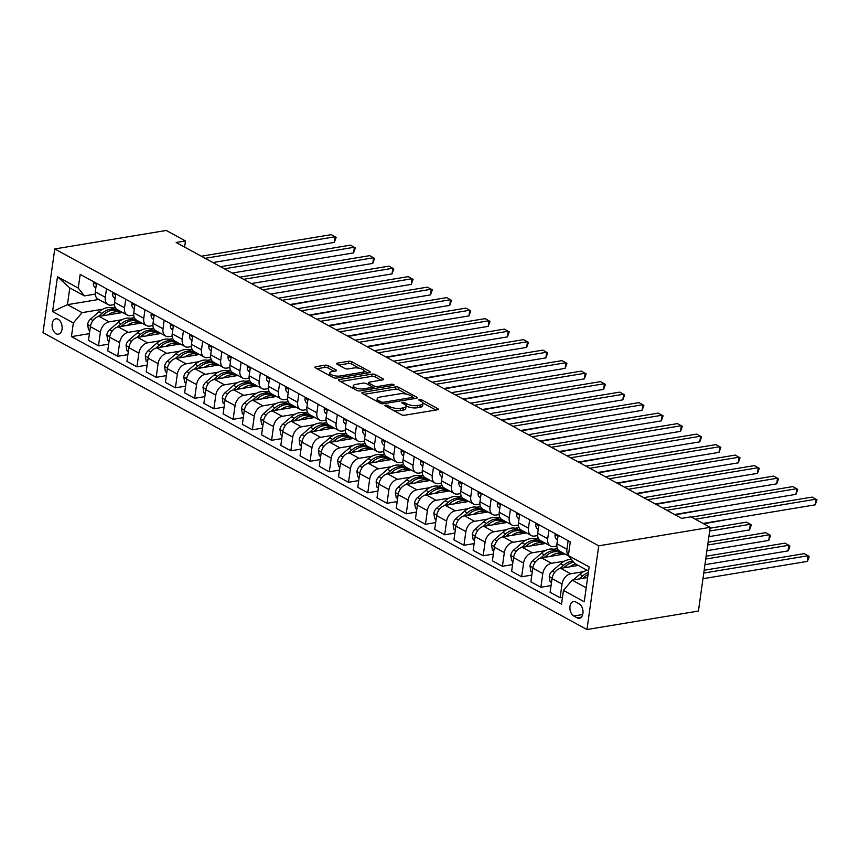 <?xml version="1.0" encoding="UTF-8"?>
<svg xmlns="http://www.w3.org/2000/svg" width="860" height="860" viewBox="0 0 860 860"><rect width="100%" height="100%" fill="white"/><g stroke="black" fill="none" stroke-linecap="round" stroke-linejoin="round"><path stroke-width="1.29" d="M385.495 405.157A1.677 0.57 8 0 0 384.893 405.501A1.677 0.57 8 0 0 385.28 405.952L401.33 414.713A2.387 0.817 8 0 0 404.662 415.229L437.482 409.779A2.387 0.817 8 0 0 438.342 409.296A2.387 0.817 8 0 0 437.794 408.661L421.744 399.9A1.677 0.57 8 0 0 419.411 399.535A1.677 0.57 8 0 0 418.82 399.879A1.677 0.57 8 0 0 419.196 400.319L421.271 401.459A7.643 2.623 8 0 1 423.002 403.49A7.643 2.623 8 0 1 420.271 405.06L417.53 405.512A7.643 2.623 8 0 1 406.866 403.845L404.791 402.716A1.677 0.57 8 0 0 402.458 402.351A1.677 0.57 8 0 0 401.856 402.695A1.677 0.57 8 0 0 402.233 403.136L404.308 404.264A7.643 2.623 8 0 1 406.049 406.296A7.643 2.623 8 0 1 403.308 407.877L400.577 408.328A7.643 2.623 8 0 1 389.902 406.662L387.828 405.522A1.677 0.57 8 0 0 385.495 405.157M56.104 333.734A7.783 4.934 -99.4 0 0 58.394 334.175A7.783 4.934 -99.4 0 0 62.146 327.456A7.783 4.934 -99.4 0 0 58.136 319.254A7.783 4.934 -99.4 0 0 55.846 318.813A7.783 4.934 -99.4 0 0 52.094 325.531A7.783 4.934 -99.4 0 0 56.104 333.734M328.316 365.715A2.387 0.817 8 0 0 324.983 365.188L315.77 366.715A2.387 0.817 8 0 0 314.921 367.209A2.387 0.817 8 0 0 315.459 367.844L333.282 377.572A2.387 0.817 8 0 0 336.615 378.099L369.435 372.649A2.387 0.817 8 0 0 370.294 372.154A2.387 0.817 8 0 0 369.746 371.52L351.923 361.791A2.387 0.817 8 0 0 348.59 361.275L337.475 363.113A2.387 0.817 8 0 0 336.615 363.608A2.387 0.817 8 0 0 337.152 364.242L344.785 368.402A2.387 0.817 8 0 0 348.117 368.929L353.632 368.015A6.386 2.193 8 0 1 360.512 368.585A6.386 2.193 8 0 1 364.006 371.112A6.386 2.193 8 0 1 361.716 372.423L340.108 376.013A6.386 2.193 8 0 1 333.239 375.433A6.386 2.193 8 0 1 329.745 372.917A6.386 2.193 8 0 1 332.024 371.595L335.626 371.004A2.387 0.817 8 0 0 336.486 370.51A2.387 0.817 8 0 0 335.938 369.875L328.316 365.715L327.993 367.973A2.387 0.817 8 0 0 324.661 367.457L317.05 368.714M598.721 545.821L710.188 527.331L690.956 516.828L681.668 518.376L176.182 242.499L185.47 240.95L166.227 230.458L54.771 248.948L598.721 545.821L586.961 629.541L43 332.669L54.771 248.948M362.748 392.353A2.387 0.817 8 0 0 361.888 392.848A2.387 0.817 8 0 0 362.436 393.482L380.26 403.211A2.387 0.817 8 0 0 383.592 403.727L416.412 398.287A2.387 0.817 8 0 0 417.261 397.793A2.387 0.817 8 0 0 416.724 397.159L398.9 387.43A2.387 0.817 8 0 0 395.568 386.903L362.748 392.353L362.576 393.558M356.771 390.386L338.947 380.668A2.387 0.817 8 0 1 338.399 380.023A2.387 0.817 8 0 1 339.259 379.539L372.079 374.089A2.387 0.817 8 0 1 375.411 374.616L383.044 378.776A2.387 0.817 8 0 1 383.581 379.41A2.387 0.817 8 0 1 382.732 379.905L369.413 382.109A2.387 0.817 8 0 0 368.564 382.603A2.387 0.817 8 0 0 369.101 383.238L374.164 386A2.387 0.817 8 0 0 377.497 386.516L391.354 384.216A1.677 0.57 8 0 1 393.16 384.366A1.677 0.57 8 0 1 394.073 385.033A1.677 0.57 8 0 1 393.471 385.377L360.103 390.913A2.387 0.817 8 0 1 356.771 390.386M579.145 603.838L575.759 601.989A7.546 4.773 -99.4 0 0 573.534 601.57A7.546 4.773 -99.4 0 0 569.9 608.074A7.546 4.773 -99.4 0 0 573.781 616.018L577.167 617.867A7.546 4.773 -99.4 0 0 579.393 618.297A7.546 4.773 -99.4 0 0 583.026 611.793A7.546 4.773 -99.4 0 0 579.145 603.838M588.552 571.04L574.523 563.386L568.363 555.571L570.288 541.875L80.184 274.394L78.26 288.089L84.42 295.904L69.8 287.928L67.445 304.666L82.066 312.642L102.759 309.213M568.363 555.571L589.132 566.901L584.241 601.753L563.461 590.412L572.169 580.124L587.638 577.565M89.419 333.637L71.444 336.625L561.537 604.096L563.461 590.412M71.444 336.625L73.358 322.93L52.589 311.599L57.491 276.748L78.26 288.089M710.188 527.331L698.428 611.051L586.961 629.541M184.599 247.089L185.47 240.95M572.169 580.124L586.197 587.788M98.696 299.484L67.445 304.666L52.589 311.599M111.284 307.794L115.09 307.171M108.65 344.14L98.481 345.827L88.472 340.366L90.397 326.671A9.729 6.751 -61.4 0 1 99.104 316.394L122.55 312.502M98.481 345.827L100.405 332.132A9.729 6.751 -61.4 0 1 109.102 321.855L122.002 319.716M130.526 318.297L134.321 317.662M127.893 354.632L117.712 356.319L107.704 350.858L109.629 337.174A9.729 6.751 -61.4 0 1 118.336 326.886L141.782 322.994M117.712 356.319L119.637 342.635A9.729 6.751 -61.4 0 1 128.333 332.347L141.233 330.208M149.758 328.789L153.553 328.165M147.125 365.135L136.944 366.822L126.947 361.361L128.871 347.666A9.729 6.751 -61.4 0 1 137.568 337.389L161.013 333.497M136.944 366.822L138.869 353.127A9.729 6.751 -61.4 0 1 147.576 342.85L160.465 340.71M168.99 339.291L172.785 338.657M166.356 375.627L156.176 377.314L146.178 371.853L148.103 358.168A9.729 6.751 -61.4 0 1 156.81 347.881L180.256 343.989M156.176 377.314L158.1 363.629A9.729 6.751 -61.4 0 1 166.808 353.342L179.697 351.202M188.232 349.784L192.027 349.16M185.599 386.129L175.418 387.817L165.41 382.356L167.334 368.671A9.729 6.751 -61.4 0 1 176.042 358.383L199.488 354.492M175.418 387.817L177.343 374.121A9.729 6.751 -61.4 0 1 186.04 363.844L198.939 361.705M207.464 360.286L211.259 359.652M204.83 396.621L194.65 398.309L184.653 392.859L186.577 379.163A9.729 6.751 -61.4 0 1 195.274 368.875L218.72 364.984M194.65 398.309L196.575 384.624A9.729 6.751 -61.4 0 1 205.282 374.337L218.171 372.197M226.696 370.789L230.491 370.155M224.062 407.124L213.882 408.812L203.884 403.351L205.809 389.666A9.729 6.751 -61.4 0 1 214.505 379.378L237.951 375.487M213.882 408.812L215.806 395.116A9.729 6.751 -61.4 0 1 224.514 384.839L237.403 382.7M245.928 381.281L249.733 380.647M243.294 417.616L233.125 419.304L223.116 413.853L225.04 400.158A9.729 6.751 -61.4 0 1 233.748 389.87L257.194 385.989M233.125 419.304L235.049 405.619A9.729 6.751 -61.4 0 1 243.745 395.331L256.646 393.192M265.17 391.784L268.965 391.149M262.536 428.119L252.356 429.806L242.348 424.346L244.272 410.661A9.729 6.751 -61.4 0 1 252.98 400.373L276.425 396.481M252.356 429.806L254.28 416.111A9.729 6.751 -61.4 0 1 262.977 405.834L275.877 403.695M284.402 402.276L288.197 401.652M281.768 438.611L271.588 440.298L261.591 434.848L263.515 421.153A9.729 6.751 -61.4 0 1 272.212 410.876L295.657 406.984M271.588 440.298L273.512 426.614A9.729 6.751 -61.4 0 1 282.22 416.326L295.109 414.187M303.634 412.779L307.428 412.144M301 449.113L290.82 450.801L280.822 445.34L282.746 431.656A9.729 6.751 -61.4 0 1 291.454 421.368L314.9 417.476M290.82 450.801L292.744 437.106A9.729 6.751 -61.4 0 1 301.452 426.829L314.341 424.69M322.876 423.27L326.671 422.647M320.242 459.606L310.062 461.293L300.054 455.843L301.978 442.147A9.729 6.751 -61.4 0 1 310.686 431.87L334.131 427.979M310.062 461.293L311.987 447.608A9.729 6.751 -61.4 0 1 320.683 437.321L333.583 435.181M342.108 433.773L345.903 433.139M339.474 470.108L329.294 471.796L319.296 466.335L321.221 452.65A9.729 6.751 -61.4 0 1 329.917 442.362L353.363 438.471M329.294 471.796L331.218 458.111A9.729 6.751 -61.4 0 1 339.926 447.823L352.815 445.684M361.34 444.265L365.135 443.642M358.706 480.6L348.526 482.299L338.528 476.838L340.452 463.142A9.729 6.751 -61.4 0 1 349.149 452.865L372.595 448.974M348.526 482.299L350.45 468.603A9.729 6.751 -61.4 0 1 359.158 458.315L372.047 456.176M380.571 454.768L384.377 454.134M377.938 491.103L367.768 492.791L357.76 487.33L359.684 473.645A9.729 6.751 -61.4 0 1 368.392 463.357L391.837 459.466M367.768 492.791L369.692 479.106A9.729 6.751 -61.4 0 1 378.389 468.818L391.289 466.679M399.814 465.26L403.609 464.637M397.18 501.595L387 503.293L376.992 497.832L378.916 484.137A9.729 6.751 -61.4 0 1 387.623 473.86L411.069 469.969M387 503.293L388.924 489.598A9.729 6.751 -61.4 0 1 397.621 479.31L410.521 477.171M419.046 475.763L422.84 475.128M416.412 512.098L406.232 513.785L396.234 508.325L398.159 494.64A9.729 6.751 -61.4 0 1 406.855 484.352L430.301 480.46M406.232 513.785L408.156 500.101A9.729 6.751 -61.4 0 1 416.863 489.813L429.753 487.674M438.277 486.255L442.072 485.631M435.644 522.59L425.463 524.288L415.466 518.827L417.39 505.132A9.729 6.751 -61.4 0 1 426.098 494.855L449.533 490.963M425.463 524.288L427.388 510.593A9.729 6.751 -61.4 0 1 436.095 500.316L448.985 498.166M457.52 496.757L461.315 496.123M454.886 533.092L444.706 534.78L434.698 529.319L436.622 515.635A9.729 6.751 -61.4 0 1 445.329 505.347L468.775 501.455M444.706 534.78L446.63 521.096A9.729 6.751 -61.4 0 1 455.327 510.808L468.227 508.668M476.752 507.25L480.546 506.626M474.118 543.595L463.938 545.283L453.94 539.822L455.864 526.126A9.729 6.751 -61.4 0 1 464.561 515.85L488.007 511.958M463.938 545.283L465.862 531.587A9.729 6.751 -61.4 0 1 474.569 521.31L487.459 519.171M495.983 517.752L499.778 517.118M493.35 554.087L483.169 555.775L473.172 550.314L475.096 536.629A9.729 6.751 -61.4 0 1 483.793 526.341L507.239 522.45M483.169 555.775L485.094 542.09A9.729 6.751 -61.4 0 1 493.801 531.803L506.69 529.663M515.215 528.244L519.021 527.621M512.582 564.59L502.412 566.278L492.404 560.817L494.328 547.121A9.729 6.751 -61.4 0 1 503.035 536.844L526.481 532.953M502.412 566.278L504.336 552.582A9.729 6.751 -61.4 0 1 513.033 542.305L525.933 540.166M534.458 538.747L538.252 538.113M531.824 575.082L521.644 576.77L511.635 571.309L513.56 557.624A9.729 6.751 -61.4 0 1 522.267 547.336L545.713 543.445M521.644 576.77L523.568 563.085A9.729 6.751 -61.4 0 1 532.265 552.797L545.165 550.658M553.689 549.239L557.484 548.615M551.056 585.585L540.875 587.272L530.878 581.812L532.802 568.127A9.729 6.751 -61.4 0 1 541.499 557.839L564.945 553.947M540.875 587.272L542.8 573.577A9.729 6.751 -61.4 0 1 551.507 563.3L564.396 561.161M562.483 597.378L560.107 597.764L550.11 592.303L552.034 578.619A9.729 6.751 -61.4 0 1 560.741 568.331L578.264 565.428M560.107 597.764L562.032 584.08A9.729 6.751 -61.4 0 1 570.739 573.792L583.628 571.653M556.85 546.057L553.861 546.552A9.729 6.751 -61.4 0 1 550.464 546.046A9.729 6.751 -61.4 0 1 547.702 538.736L548.895 530.201M537.618 535.554L534.619 536.059A9.729 6.751 -61.4 0 1 531.233 535.543A9.729 6.751 -61.4 0 1 528.459 528.233L529.663 519.709M518.386 525.062L515.387 525.557A9.729 6.751 -61.4 0 1 512.001 525.052A9.729 6.751 -61.4 0 1 509.227 517.741L510.431 509.206M499.144 514.559L496.156 515.054A9.729 6.751 -61.4 0 1 492.758 514.549A9.729 6.751 -61.4 0 1 489.996 507.239L491.189 498.714M479.912 504.067L476.913 504.562A9.729 6.751 -61.4 0 1 473.527 504.057A9.729 6.751 -61.4 0 1 470.764 496.747L471.957 488.211M460.68 493.565L457.681 494.059A9.729 6.751 -61.4 0 1 454.295 493.554A9.729 6.751 -61.4 0 1 451.521 486.244L452.725 477.719M441.449 483.073L438.45 483.567A9.729 6.751 -61.4 0 1 435.063 483.062A9.729 6.751 -61.4 0 1 432.29 475.752L433.494 467.216M422.206 472.57L419.218 473.065A9.729 6.751 -61.4 0 1 415.821 472.559A9.729 6.751 -61.4 0 1 413.058 465.249L414.251 456.714M402.974 462.078L399.975 462.572A9.729 6.751 -61.4 0 1 396.589 462.067A9.729 6.751 -61.4 0 1 393.815 454.757L395.019 446.222M383.743 451.575L380.743 452.07A9.729 6.751 -61.4 0 1 377.357 451.565A9.729 6.751 -61.4 0 1 374.584 444.254L375.788 435.719M364.5 441.083L361.512 441.578A9.729 6.751 -61.4 0 1 358.115 441.072A9.729 6.751 -61.4 0 1 355.352 433.762L356.545 425.227M345.269 430.581L342.269 431.075A9.729 6.751 -61.4 0 1 338.883 430.57A9.729 6.751 -61.4 0 1 336.12 423.26L337.313 414.724M326.037 420.078L323.037 420.583A9.729 6.751 -61.4 0 1 319.651 420.078A9.729 6.751 -61.4 0 1 316.878 412.768L318.082 404.232M306.805 409.586L303.806 410.08A9.729 6.751 -61.4 0 1 300.419 409.575A9.729 6.751 -61.4 0 1 297.646 402.265L298.85 393.729M287.562 399.083L284.574 399.588A9.729 6.751 -61.4 0 1 281.177 399.072A9.729 6.751 -61.4 0 1 278.414 391.762L279.608 383.238M268.331 388.591L265.332 389.085A9.729 6.751 -61.4 0 1 261.945 388.58A9.729 6.751 -61.4 0 1 259.172 381.27L260.376 372.735M249.099 378.088L246.1 378.594A9.729 6.751 -61.4 0 1 242.713 378.077A9.729 6.751 -61.4 0 1 239.94 370.767L241.144 362.243M229.856 367.596L226.868 368.091A9.729 6.751 -61.4 0 1 223.471 367.585A9.729 6.751 -61.4 0 1 220.708 360.275L221.901 351.74M210.625 357.094L207.636 357.599A9.729 6.751 -61.4 0 1 204.239 357.083A9.729 6.751 -61.4 0 1 201.476 349.773L202.67 341.248M191.393 346.601L188.394 347.096A9.729 6.751 -61.4 0 1 185.007 346.591A9.729 6.751 -61.4 0 1 182.234 339.281L183.438 330.745M172.161 336.099L169.162 336.604A9.729 6.751 -61.4 0 1 165.776 336.088A9.729 6.751 -61.4 0 1 163.002 328.778L164.206 320.253M152.919 325.607L149.93 326.101A9.729 6.751 -61.4 0 1 146.533 325.596A9.729 6.751 -61.4 0 1 143.77 318.286L144.964 309.75M133.687 315.104L130.688 315.598A9.729 6.751 -61.4 0 1 127.301 315.093A9.729 6.751 -61.4 0 1 124.528 307.783L125.732 299.258M114.455 304.612L111.456 305.106A9.729 6.751 -61.4 0 1 108.07 304.601A9.729 6.751 -61.4 0 1 105.296 297.291L106.5 288.756M95.223 294.109L84.42 295.904M568.374 555.474A9.729 6.751 -61.4 0 1 566.933 549.228L568.127 540.703M568.707 556.001L559.699 551.088A9.729 6.751 -61.4 0 1 556.936 543.778L558.129 535.242M550.464 546.046L540.467 540.585A9.729 6.751 -61.4 0 1 537.693 533.275L538.898 524.74M563.601 553.216L563.461 554.184M531.233 535.543L521.225 530.082A9.729 6.751 -61.4 0 1 518.462 522.773L519.655 514.248M544.369 542.714L544.229 543.692L541.553 542.23A18.619 12.911 -61.4 0 0 526.879 545.39L528.545 546.293M512.001 525.052L501.993 519.59A9.729 6.751 -61.4 0 1 499.23 512.28L500.423 503.745M525.127 532.222L524.998 533.189L522.321 531.738A18.619 12.911 -61.4 0 0 507.647 534.888L509.303 535.802M492.758 514.549L482.761 509.088A9.729 6.751 -61.4 0 1 479.987 501.778L481.191 493.253M505.895 521.719L505.755 522.697M473.527 504.057L463.529 498.596A9.729 6.751 -61.4 0 1 460.756 491.286L461.96 482.75M486.663 511.227L486.523 512.194L483.858 510.743A18.619 12.911 -61.4 0 0 469.173 513.893L470.839 514.807M454.295 493.554L444.287 488.093A9.729 6.751 -61.4 0 1 441.524 480.783L442.717 472.258M467.431 500.724L467.292 501.702L464.615 500.24A18.619 12.911 -61.4 0 0 449.941 503.401L451.608 504.304M435.063 483.062L425.055 477.601A9.729 6.751 -61.4 0 1 422.292 470.291L423.486 461.755M448.189 490.221L448.06 491.2L445.383 489.748A18.619 12.911 -61.4 0 0 430.709 492.898L432.365 493.812M415.821 472.559L405.823 467.098A9.729 6.751 -61.4 0 1 403.05 459.788L404.254 451.263M428.957 479.729L428.817 480.708L426.151 479.246A18.619 12.911 -61.4 0 0 411.467 482.406L413.133 483.309M396.589 462.067L386.591 456.606A9.729 6.751 -61.4 0 1 383.818 449.296L385.022 440.761M409.725 469.227L409.586 470.205L406.909 468.743A18.619 12.911 -61.4 0 0 392.235 471.904L393.901 472.817M377.357 451.565L367.349 446.103A9.729 6.751 -61.4 0 1 364.586 438.793L365.779 430.269M390.483 458.735L390.354 459.713L387.677 458.251A18.619 12.911 -61.4 0 0 373.004 461.411L374.659 462.315M358.115 441.072L348.117 435.612A9.729 6.751 -61.4 0 1 345.344 428.301L346.548 419.766M371.251 448.232L371.112 449.21M338.883 430.57L328.885 425.109A9.729 6.751 -61.4 0 1 326.112 417.799L327.316 409.274M352.019 437.74L351.88 438.707L349.214 437.256A18.619 12.911 -61.4 0 0 334.529 440.417L336.195 441.32M319.651 420.078L309.643 414.617A9.729 6.751 -61.4 0 1 306.88 407.307L308.073 398.771M332.788 427.237L332.648 428.215L329.971 426.753A18.619 12.911 -61.4 0 0 315.298 429.914L316.964 430.828M300.419 409.575L290.411 404.114A9.729 6.751 -61.4 0 1 287.648 396.804L288.842 388.279M313.545 416.745L313.416 417.713M281.177 399.072L271.179 393.622A9.729 6.751 -61.4 0 1 268.406 386.312L269.61 377.776M294.313 406.242L294.174 407.221L291.508 405.759A18.619 12.911 -61.4 0 0 276.823 408.919L278.489 409.833M261.945 388.58L251.948 383.119A9.729 6.751 -61.4 0 1 249.174 375.809L250.378 367.274M275.082 395.75L274.942 396.718L272.276 395.267A18.619 12.911 -61.4 0 0 257.591 398.427L259.258 399.33M242.713 378.077L232.705 372.627A9.729 6.751 -61.4 0 1 229.942 365.317L231.136 356.782M255.839 385.248L255.71 386.226A18.619 12.911 -61.4 0 0 242.703 388.387M223.471 367.585L213.474 362.125A9.729 6.751 -61.4 0 1 210.7 354.815L211.904 346.279M236.607 374.756L236.468 375.723M204.239 357.083L194.242 351.632A9.729 6.751 -61.4 0 1 191.468 344.322L192.672 335.787M217.376 364.253L217.236 365.231L214.57 363.769A18.619 12.911 -61.4 0 0 199.885 366.93L201.552 367.844M185.007 346.591L174.999 341.13A9.729 6.751 -61.4 0 1 172.236 333.82L173.43 325.284M198.144 353.761L198.004 354.728L195.327 353.277A18.619 12.911 -61.4 0 0 180.654 356.438L182.32 357.341M165.776 336.088L155.768 330.638A9.729 6.751 -61.4 0 1 153.005 323.328L154.198 314.792M178.901 343.258L178.773 344.237L176.096 342.774A18.619 12.911 -61.4 0 0 161.422 345.935L163.077 346.838M146.533 325.596L136.536 320.135A9.729 6.751 -61.4 0 1 133.762 312.825L134.966 304.289M159.67 332.766L159.53 333.734L156.864 332.283A18.619 12.911 -61.4 0 0 142.179 335.443L143.846 336.346M127.301 315.093L117.304 309.632A9.729 6.751 -61.4 0 1 114.531 302.322L115.734 293.798M140.438 322.263L140.298 323.242L137.632 321.78A18.619 12.911 -61.4 0 0 122.948 324.94L124.614 325.843M108.07 304.601L98.061 299.14A9.729 6.751 -61.4 0 1 95.299 291.83L96.492 283.295M82.066 312.642L73.358 322.93M121.195 311.771L121.067 312.739M57.491 276.748L69.8 287.928M392.998 410.166A7.643 2.623 8 0 0 400.255 410.596L400.577 408.328M406.049 406.296L405.726 408.565A7.643 2.623 8 0 1 402.996 410.134L400.255 410.596M423.002 403.49L422.69 405.748A7.643 2.623 8 0 1 419.949 407.328L417.218 407.78A7.643 2.623 8 0 1 406.543 406.113L405.985 405.802M435.88 410.048L422.937 402.985M406.909 394.235L398.588 389.688A2.387 0.817 8 0 0 395.245 389.171L364.027 394.353M414.81 398.546L412.843 397.471M381.141 401.878A1.677 0.57 8 0 0 383.485 402.243L412.295 397.46A1.677 0.57 8 0 0 412.886 397.116A1.677 0.57 8 0 0 412.51 396.675L410.317 395.482A7.643 2.623 8 0 0 399.653 393.805L379.959 397.073A7.643 2.623 8 0 0 377.228 398.653A7.643 2.623 8 0 0 378.959 400.685L381.141 401.878L380.915 403.49M377.228 398.653L376.906 400.91A7.643 2.623 8 0 0 376.97 401.416M340.538 381.539L371.767 376.358L372.079 374.089M381.13 380.163L375.1 376.873A2.387 0.817 8 0 0 371.767 376.358M372.122 387.322L373.842 388.258A2.387 0.817 8 0 0 374.476 388.526M355.61 384.398A6.386 2.193 8 0 0 353.32 385.721A6.386 2.193 8 0 0 356.814 388.236A6.386 2.193 8 0 0 363.683 388.817L371.294 387.548A2.387 0.817 8 0 0 372.154 387.054A2.387 0.817 8 0 0 371.617 386.419L366.553 383.657A2.387 0.817 8 0 0 363.221 383.141L355.61 384.398M353.32 385.721L352.998 387.978A6.386 2.193 8 0 0 353.041 388.354M334.024 371.262L327.993 367.973M329.745 372.917L329.423 375.175A6.386 2.193 8 0 0 329.434 375.476M363.608 373.616A6.386 2.193 8 0 0 363.683 373.369L364.006 371.112M359.383 368.295L351.611 364.06A2.387 0.817 8 0 0 348.279 363.533L338.754 365.113M367.844 372.917L363.984 370.81M573.287 579.941L579.812 574.276A18.619 12.911 -61.4 0 1 587.208 570.309M582.897 578.35L584.585 576.888A18.619 12.911 -61.4 0 1 588.079 574.426M702.975 578.716L807.228 561.419L808.024 555.754L804.175 553.657L704.157 570.255M588.358 572.448A18.619 12.911 118.6 0 0 582.736 575.878L579.178 578.963M703.77 573.061L808.024 555.754L809.045 556.42L808.733 558.688L807.228 561.419M703.082 523.45L815.183 504.841L815.979 499.187L695.321 519.214M815.183 504.841L817 499.853L812.13 497.091L691.472 517.107M569.696 566.847A18.619 12.911 -61.4 0 1 575.673 564.009M551.486 582.489L550.131 581.747L549.228 576.372A6.45 4.472 -61.4 0 1 552.131 571.104L560.58 563.784A18.619 12.911 -61.4 0 1 571.481 559.527M563.666 567.847L565.353 566.385A18.619 12.911 -61.4 0 1 573.62 562.246M704.942 564.697L787.996 550.916L788.792 545.261L784.943 543.154L706.125 556.237M572.738 561.118A18.619 12.911 118.6 0 0 563.504 565.375L559.849 568.546M705.737 559.043L788.792 545.261L789.813 545.928L789.501 548.185L787.996 550.916M550.464 556.355A18.619 12.911 -61.4 0 1 563.461 554.195L560.795 552.733A18.619 12.911 -61.4 0 0 546.111 555.893L547.777 556.796M532.254 571.986L530.889 571.244L529.986 565.88A6.45 4.472 -61.4 0 1 532.899 560.612L541.348 553.281A18.619 12.911 -61.4 0 1 556.022 550.12L558.946 551.722A18.619 12.911 118.6 0 0 544.273 554.883L540.617 558.043M706.909 550.679L768.765 540.413L769.56 534.759L765.712 532.663L708.102 542.219M559.838 552.281A18.619 12.911 118.6 0 0 558.946 551.722M544.423 557.355L546.111 555.893M707.705 545.025L769.56 534.759L770.582 535.425L768.765 540.413M531.222 545.853A18.619 12.911 -61.4 0 1 544.229 543.692M513.022 561.494L511.657 560.752L510.754 555.377A6.45 4.472 -61.4 0 1 513.667 550.11L522.106 542.789A18.619 12.911 -61.4 0 1 536.79 539.629L539.714 541.219A18.619 12.911 118.6 0 0 525.03 544.38L521.386 547.551M708.876 536.662L749.533 529.921L750.318 524.267L746.48 522.16L710.07 528.201M540.607 541.779A18.619 12.911 118.6 0 0 539.714 541.219M525.191 546.852L526.879 545.39M709.672 531.007L750.318 524.267L751.35 524.933L749.533 529.921M555.592 533.856L555.076 534.737A6.45 4.472 118.6 0 0 556.613 539.274L557.474 539.897M674.562 514.495L795.951 494.349L796.747 488.695L666.801 510.26M795.951 494.349L797.768 489.362L792.899 486.588L662.952 508.152M536.361 523.364L535.844 524.245A6.45 4.472 118.6 0 0 537.371 528.782L538.242 529.394M655.32 503.992L776.709 483.847L777.505 478.192L647.558 499.757M776.709 483.847L778.526 478.859L773.656 476.096L643.71 497.66M517.129 512.861L516.602 513.742A6.45 4.472 118.6 0 0 518.139 518.279L519.01 518.902M636.088 493.5L757.477 473.355L758.273 467.7L628.327 489.265M757.477 473.355L759.294 468.367L754.424 465.593L624.478 487.158M511.99 535.361A18.619 12.911 -61.4 0 1 524.998 533.2M493.79 550.991L492.425 550.25L491.522 544.885A6.45 4.472 -61.4 0 1 494.435 539.618L502.874 532.286A18.619 12.911 -61.4 0 1 517.548 529.126L520.472 530.727A18.619 12.911 118.6 0 0 505.798 533.888L502.154 537.048M703.77 523.826L730.366 518.924M521.375 531.287A18.619 12.911 118.6 0 0 520.472 530.727M505.959 536.361L507.647 534.888M730.591 518.881L730.29 519.418M497.897 502.369L497.37 503.25A6.45 4.472 118.6 0 0 498.908 507.776L499.767 508.4M616.856 482.998L738.245 462.852L739.041 457.197L609.095 478.762M738.245 462.852L740.062 457.864L735.192 455.101L605.246 476.666M492.758 524.858A18.619 12.911 -61.4 0 1 505.766 522.697L503.089 521.235A18.619 12.911 -61.4 0 0 488.405 524.396L490.071 525.299M474.548 540.499L473.183 539.747L472.29 534.383A6.45 4.472 -61.4 0 1 475.193 529.115L483.642 521.794A18.619 12.911 -61.4 0 1 498.316 518.634L501.24 520.225A18.619 12.911 118.6 0 0 486.566 523.385L482.911 526.556M675.25 514.871L711.134 508.421M502.132 520.784A18.619 12.911 118.6 0 0 501.24 520.225M486.717 525.858L488.405 524.396M711.36 508.389L711.059 508.926M478.654 491.866L478.138 492.748A6.45 4.472 118.6 0 0 479.665 497.284L480.536 497.897M597.625 472.505L719.014 452.36L719.798 446.706L589.853 468.259M719.014 452.36L720.83 447.361L715.961 444.598L586.015 466.163M473.516 514.355A18.619 12.911 -61.4 0 1 486.523 512.205M455.316 529.996L453.951 529.255L453.048 523.89A6.45 4.472 -61.4 0 1 455.961 518.623L464.4 511.291A18.619 12.911 -61.4 0 1 479.084 508.131L482.008 509.733A18.619 12.911 118.6 0 0 467.324 512.893L463.68 516.054M656.019 504.368L691.891 497.929M482.901 510.292A18.619 12.911 118.6 0 0 482.008 509.733M467.485 515.366L469.173 513.893M692.117 497.886L691.827 498.424M459.423 481.374L458.907 482.256A6.45 4.472 118.6 0 0 460.433 486.781L461.304 487.405M578.382 462.003L699.771 441.857L700.567 436.203L570.621 457.767M699.771 441.857L701.588 436.869L696.718 434.106L566.772 455.671M454.284 503.863A18.619 12.911 -61.4 0 1 467.292 501.702M436.084 519.505L434.719 518.752L433.816 513.388A6.45 4.472 -61.4 0 1 436.729 508.12L445.168 500.799A18.619 12.911 -61.4 0 1 459.853 497.639L462.777 499.23A18.619 12.911 118.6 0 0 448.092 502.39L444.448 505.562M636.776 493.877L672.66 487.426M463.669 499.789A18.619 12.911 118.6 0 0 462.777 499.23M448.253 504.863L449.941 503.401M672.885 487.394L672.584 487.932M440.191 470.871L439.664 471.753A6.45 4.472 118.6 0 0 441.202 476.289L442.072 476.902M559.15 451.511L680.539 431.365L681.335 425.7L551.389 447.264M680.539 431.365L682.356 426.366L677.486 423.604L547.54 445.168M435.052 493.361A18.619 12.911 -61.4 0 1 448.06 491.21M416.842 509.002L415.487 508.26L414.584 502.896A6.45 4.472 -61.4 0 1 417.487 497.628L425.937 490.297A18.619 12.911 -61.4 0 1 440.61 487.136L443.534 488.738A18.619 12.911 118.6 0 0 428.861 491.898L425.206 495.059M617.544 483.374L653.428 476.935M444.426 489.297A18.619 12.911 118.6 0 0 443.534 488.738M429.022 494.371L430.709 492.898M653.654 476.892L653.353 477.429M420.948 460.379L420.433 461.261A6.45 4.472 118.6 0 0 421.97 465.787L422.83 466.41M539.919 441.008L661.308 420.862L662.103 415.208L532.157 436.772M661.308 420.862L663.125 415.875L658.255 413.112L528.309 434.676M415.821 482.868A18.619 12.911 -61.4 0 1 428.817 480.708M397.61 498.51L396.245 497.757L395.342 492.393A6.45 4.472 -61.4 0 1 398.255 487.125L406.705 479.805A18.619 12.911 -61.4 0 1 421.378 476.644L424.302 478.235A18.619 12.911 118.6 0 0 409.629 481.396L405.974 484.567M598.313 472.882L634.186 466.432M425.195 478.794A18.619 12.911 118.6 0 0 424.302 478.235M409.779 483.868L411.467 482.406M634.411 466.399L634.121 466.937M401.717 449.877L401.201 450.758A6.45 4.472 118.6 0 0 402.727 455.295L403.598 455.908M520.676 430.505L642.065 410.37L642.861 404.705L512.915 426.27M642.065 410.37L643.882 405.372L639.012 402.609L509.066 424.173M396.578 472.366A18.619 12.911 -61.4 0 1 409.586 470.216M378.379 488.007L377.013 487.265L376.11 481.901A6.45 4.472 -61.4 0 1 379.023 476.633L387.462 469.302A18.619 12.911 -61.4 0 1 402.147 466.142L405.071 467.743A18.619 12.911 118.6 0 0 390.386 470.904L386.742 474.064M579.07 462.379L614.954 455.94M405.963 468.302A18.619 12.911 118.6 0 0 405.071 467.743M390.548 473.376L392.235 471.904M615.179 455.897L614.889 456.434M382.485 439.385L381.958 440.266A6.45 4.472 118.6 0 0 383.495 444.792L384.366 445.415M501.444 420.013L622.833 399.868L623.629 394.213L493.683 415.778M622.833 399.868L624.65 394.88L619.78 392.117L489.834 413.681M377.346 461.874A18.619 12.911 -61.4 0 1 390.354 459.713M359.147 477.515L357.781 476.762L356.879 471.398A6.45 4.472 -61.4 0 1 359.792 466.131L368.231 458.81A18.619 12.911 -61.4 0 1 382.904 455.649L385.828 457.24A18.619 12.911 118.6 0 0 371.154 460.401L367.51 463.562M559.838 451.887L595.722 445.437M386.731 457.8A18.619 12.911 118.6 0 0 385.828 457.24M371.316 462.873L373.004 461.411M595.948 445.405L595.647 445.942M363.253 428.882L362.726 429.763A6.45 4.472 118.6 0 0 364.264 434.3L365.124 434.913M482.213 409.51L603.602 389.376L604.397 383.71L474.451 405.275M603.602 389.376L605.418 384.377L600.549 381.614L470.603 403.179M358.115 451.371A18.619 12.911 -61.4 0 1 371.122 449.221M339.904 467.012L338.539 466.27L337.647 460.906A6.45 4.472 -61.4 0 1 340.549 455.639L348.999 448.307A18.619 12.911 -61.4 0 1 363.673 445.147L366.596 446.748A18.619 12.911 118.6 0 0 351.923 449.909L348.268 453.069M352.073 452.371L353.761 450.909A18.619 12.911 -61.4 0 1 368.445 447.748L371.122 449.21M540.607 441.384L576.49 434.934M367.489 447.308A18.619 12.911 118.6 0 0 366.596 446.748M576.716 434.902L576.415 435.44M344.011 418.379L343.495 419.271A6.45 4.472 118.6 0 0 345.021 423.797L345.892 424.421M462.981 399.019L584.37 378.873L585.155 373.219L455.209 394.783M584.37 378.873L586.187 373.885L581.317 371.122L451.371 392.676M338.872 440.879A18.619 12.911 -61.4 0 1 351.88 438.718M320.673 456.51L319.307 455.768L318.404 450.404A6.45 4.472 -61.4 0 1 321.317 445.136L329.756 437.815A18.619 12.911 -61.4 0 1 344.441 434.655L347.365 436.246A18.619 12.911 118.6 0 0 332.68 439.406L329.036 442.567M521.375 430.881L557.248 424.442M348.257 436.805A18.619 12.911 118.6 0 0 347.365 436.246M332.841 441.879L334.529 440.417M557.474 424.399L557.183 424.947M324.779 407.887L324.263 408.769A6.45 4.472 118.6 0 0 325.789 413.305L326.66 413.918M443.738 388.516L565.128 368.381L565.923 362.716L435.977 384.28M565.128 368.381L566.944 363.382L562.074 360.619L432.128 382.184M319.64 430.376A18.619 12.911 -61.4 0 1 332.648 428.226M301.441 446.017L300.075 445.276L299.173 439.911A6.45 4.472 -61.4 0 1 302.086 434.633L310.524 427.312A18.619 12.911 -61.4 0 1 325.209 424.152L328.133 425.754A18.619 12.911 118.6 0 0 313.448 428.904L309.804 432.075M502.132 420.389L538.016 413.94M329.025 426.313A18.619 12.911 118.6 0 0 328.133 425.754M313.61 431.376L315.298 429.914M538.242 413.907L537.941 414.445M305.547 397.385L305.02 398.277A6.45 4.472 118.6 0 0 306.558 402.802L307.428 403.426M424.507 378.024L545.896 357.878L546.691 352.224L416.745 373.788M545.896 357.878L547.712 352.89L542.843 350.117L412.897 371.681M300.409 419.884A18.619 12.911 -61.4 0 1 313.416 417.723L310.739 416.262A18.619 12.911 -61.4 0 0 296.066 419.422L297.721 420.325M282.198 435.515L280.844 434.773L279.941 429.409A6.45 4.472 -61.4 0 1 282.843 424.141L291.293 416.82A18.619 12.911 -61.4 0 1 305.966 413.66L308.89 415.251A18.619 12.911 118.6 0 0 294.217 418.411L290.572 421.572M482.901 409.887L518.784 403.447M309.783 415.81A18.619 12.911 118.6 0 0 308.89 415.251M294.378 420.884L296.066 419.422M519.01 403.404L518.709 403.953M286.305 386.892L285.789 387.774A6.45 4.472 118.6 0 0 287.326 392.31L288.186 392.923M405.275 367.521L526.664 347.375L527.46 341.721L397.513 363.285M526.664 347.375L528.481 342.387L523.611 339.625L393.665 361.189M281.177 409.381A18.619 12.911 -61.4 0 1 294.174 407.221M262.966 425.023L261.601 424.281L260.698 418.917A6.45 4.472 -61.4 0 1 263.611 413.638L272.061 406.318A18.619 12.911 -61.4 0 1 286.735 403.157L289.659 404.759A18.619 12.911 118.6 0 0 274.985 407.909L271.33 411.08M463.669 399.395L499.542 392.945M290.551 405.307A18.619 12.911 118.6 0 0 289.659 404.759M275.135 410.381L276.823 408.919M499.767 392.912L499.477 393.45M267.073 376.39L266.557 377.282A6.45 4.472 118.6 0 0 268.083 381.808L268.954 382.431M386.033 357.029L507.421 336.883L508.217 331.229L378.271 352.793M507.421 336.883L509.238 331.895L504.368 329.122L374.423 350.687M261.934 398.889A18.619 12.911 -61.4 0 1 274.942 396.729M243.735 414.52L242.369 413.778L241.466 408.414A6.45 4.472 -61.4 0 1 244.38 403.146L252.819 395.815A18.619 12.911 -61.4 0 1 267.503 392.665L270.427 394.256A18.619 12.911 118.6 0 0 255.743 397.417L252.098 400.577M444.426 388.892L480.31 382.453M271.319 394.815A18.619 12.911 118.6 0 0 270.427 394.256M255.904 399.889L257.591 398.427M480.536 382.41L480.245 382.958M247.841 365.898L247.314 366.779A6.45 4.472 118.6 0 0 248.852 371.316L249.722 371.928M366.801 346.526L488.19 326.381L488.985 320.726L359.039 342.291M488.19 326.381L490.006 321.393L485.137 318.63L355.191 340.194M224.503 404.028L223.138 403.286L222.235 397.922A6.45 4.472 -61.4 0 1 225.148 392.644L233.587 385.323A18.619 12.911 -61.4 0 1 248.26 382.162L251.184 383.764A18.619 12.911 118.6 0 0 236.511 386.914L232.867 390.085M236.672 389.387L238.36 387.925A18.619 12.911 -61.4 0 1 253.033 384.764L255.721 386.226M425.195 378.4L461.078 371.95M252.087 384.312A18.619 12.911 118.6 0 0 251.184 383.764M461.304 371.918L461.003 372.455M228.609 355.395L228.083 356.287A6.45 4.472 118.6 0 0 229.62 360.813L230.48 361.437M347.569 336.034L468.958 315.889L469.753 310.234L339.808 331.799M468.958 315.889L470.775 310.901L465.905 308.127L335.959 329.692M223.471 377.895A18.619 12.911 -61.4 0 1 236.478 375.734L233.802 374.272A18.619 12.911 -61.4 0 0 219.117 377.433L220.783 378.335M205.26 393.525L203.895 392.784L203.003 387.419A6.45 4.472 -61.4 0 1 205.905 382.152L214.355 374.82A18.619 12.911 -61.4 0 1 229.029 371.671L231.953 373.262A18.619 12.911 118.6 0 0 217.279 376.422L213.624 379.582M405.963 367.897L441.846 361.458M232.845 373.82A18.619 12.911 118.6 0 0 231.953 373.262M217.44 378.894L219.117 377.433M442.072 361.415L441.771 361.963M209.367 344.903L208.851 345.785A6.45 4.472 118.6 0 0 210.377 350.321L211.248 350.934M328.337 325.531L449.726 305.386L450.522 299.731L320.565 321.296M449.726 305.386L451.543 300.398L446.673 297.635L316.727 319.2M204.228 367.392A18.619 12.911 -61.4 0 1 217.236 365.231M186.029 383.033L184.663 382.291L183.76 376.916A6.45 4.472 -61.4 0 1 186.674 371.649L195.112 364.328A18.619 12.911 -61.4 0 1 209.797 361.168L212.721 362.759A18.619 12.911 118.6 0 0 198.036 365.919L194.392 369.09M386.731 357.405L422.604 350.955M213.613 363.318A18.619 12.911 118.6 0 0 212.721 362.759M198.198 368.392L199.885 366.93M422.83 350.923L422.539 351.46M190.135 334.4L189.619 335.292A6.45 4.472 118.6 0 0 191.146 339.818L192.017 340.442M309.095 315.039L430.484 294.894L431.279 289.239L301.333 310.804M430.484 294.894L432.3 289.906L427.431 287.132L297.485 308.697M184.997 356.9A18.619 12.911 -61.4 0 1 198.004 354.739M166.797 372.531L165.432 371.789L164.529 366.425A6.45 4.472 -61.4 0 1 167.442 361.157L175.881 353.825A18.619 12.911 -61.4 0 1 190.565 350.676L193.489 352.267A18.619 12.911 118.6 0 0 178.805 355.427L175.16 358.588M367.489 346.902L403.372 340.463M194.381 352.826A18.619 12.911 118.6 0 0 193.489 352.267M178.966 357.9L180.654 356.438M403.598 340.42L403.297 340.958M170.903 323.908L170.377 324.79A6.45 4.472 118.6 0 0 171.914 329.326L172.785 329.939M289.863 304.537L411.252 284.391L412.048 278.737L282.101 300.301M411.252 284.391L413.069 279.403L408.199 276.64L278.253 298.205M165.765 346.397A18.619 12.911 -61.4 0 1 178.773 344.237M147.554 362.038L146.2 361.297L145.297 355.922A6.45 4.472 -61.4 0 1 148.2 350.654L156.649 343.333A18.619 12.911 -61.4 0 1 171.323 340.173L174.247 341.764A18.619 12.911 118.6 0 0 159.573 344.925L155.929 348.096M348.257 336.41L384.14 329.96M175.139 342.323A18.619 12.911 118.6 0 0 174.247 341.764M159.734 347.397L161.422 345.935M384.366 329.928L384.065 330.466M151.661 313.406L151.145 314.287A6.45 4.472 118.6 0 0 152.682 318.823L153.542 319.447M270.631 294.045L392.02 273.899L392.816 268.245L262.87 289.809M392.02 273.899L393.837 268.911L388.967 266.138L259.021 287.702M146.533 335.905A18.619 12.911 -61.4 0 1 159.53 333.744M128.323 351.536L126.957 350.794L126.055 345.43A6.45 4.472 -61.4 0 1 128.968 340.162L137.417 332.831A18.619 12.911 -61.4 0 1 152.091 329.67L155.015 331.272A18.619 12.911 118.6 0 0 140.341 334.433L136.686 337.593M329.025 325.908L364.898 319.469M155.907 331.831A18.619 12.911 118.6 0 0 155.015 331.272M140.492 336.905L142.179 335.443M365.124 319.425L364.833 319.963M132.429 302.913L131.913 303.795A6.45 4.472 118.6 0 0 133.44 308.332L134.31 308.944M251.389 283.542L372.778 263.397L373.573 257.742L243.627 279.306M372.778 263.397L374.594 258.409L369.736 255.646L239.779 277.21M127.291 325.402A18.619 12.911 -61.4 0 1 140.298 323.242M109.091 341.044L107.726 340.291L106.823 334.927A6.45 4.472 -61.4 0 1 109.736 329.66L118.175 322.339A18.619 12.911 -61.4 0 1 132.859 319.178L135.783 320.769A18.619 12.911 118.6 0 0 121.099 323.93L117.454 327.101M309.783 315.416L345.666 308.966M136.675 321.328A18.619 12.911 118.6 0 0 135.783 320.769M121.26 326.402L122.948 324.94M345.892 308.933L345.602 309.471M113.197 292.411L112.671 293.292A6.45 4.472 118.6 0 0 114.208 297.829L115.079 298.452M232.157 273.05L353.546 252.904L354.341 247.25L224.395 268.804M353.546 252.904L355.363 247.916L350.493 245.143L220.547 266.707M108.059 314.9A18.619 12.911 -61.4 0 1 121.067 312.75M89.859 330.541L88.494 329.799L87.591 324.435A6.45 4.472 -61.4 0 1 90.504 319.167L98.943 311.836A18.619 12.911 -61.4 0 1 113.627 308.675L116.541 310.277A18.619 12.911 118.6 0 0 101.867 313.438L98.223 316.598M102.028 315.91L103.716 314.438A18.619 12.911 -61.4 0 1 118.39 311.288L121.077 312.75M290.551 304.913L326.435 298.474M117.444 310.836A18.619 12.911 118.6 0 0 116.541 310.277M326.66 298.431L326.359 298.968M93.966 281.919L93.439 282.8A6.45 4.472 118.6 0 0 94.976 287.326L95.836 287.95M212.925 262.547L334.314 242.402L335.11 236.747L205.164 258.312M334.314 242.402L336.131 237.414L331.261 234.651L201.315 256.216M99.104 316.394L109.102 321.855M118.336 326.886L128.333 332.347M137.568 337.389L147.576 342.85M156.81 347.881L166.808 353.342M176.042 358.383L186.04 363.844M195.274 368.875L205.282 374.337M214.505 379.378L224.514 384.839M233.748 389.87L243.745 395.331M252.98 400.373L262.977 405.834M272.212 410.876L282.22 416.326M291.454 421.368L301.452 426.829M310.686 431.87L320.683 437.321M329.917 442.362L339.926 447.823M349.149 452.865L359.158 458.315M368.392 463.357L378.389 468.818M387.623 473.86L397.621 479.31M406.855 484.352L416.863 489.813M426.098 494.855L436.095 500.316M445.329 505.347L455.327 510.808M464.561 515.85L474.569 521.31M483.793 526.341L493.801 531.803M503.035 536.844L513.033 542.305M522.267 547.336L532.265 552.797M541.499 557.839L551.507 563.3M560.741 568.331L570.739 573.792M556.936 543.778L566.933 549.228M552.034 578.619L562.032 584.08M532.802 568.127L542.8 573.577M537.693 533.275L547.702 538.736M513.56 557.624L523.568 563.085M518.462 522.773L528.459 528.233M494.328 547.121L504.336 552.582M499.23 512.28L509.227 517.741M475.096 536.629L485.094 542.09M479.987 501.778L489.996 507.239M455.864 526.126L465.862 531.587M460.756 491.286L470.764 496.747M436.622 515.635L446.63 521.096M441.524 480.783L451.521 486.244M417.39 505.132L427.388 510.593M422.292 470.291L432.29 475.752M398.159 494.64L408.156 500.101M403.05 459.788L413.058 465.249M378.916 484.137L388.924 489.598M383.818 449.296L393.815 454.757M359.684 473.645L369.692 479.106M364.586 438.793L374.584 444.254M340.452 463.142L350.45 468.603M345.344 428.301L355.352 433.762M321.221 452.65L331.218 458.111M326.112 417.799L336.12 423.26M301.978 442.147L311.987 447.608M306.88 407.307L316.878 412.768M282.746 431.656L292.744 437.106M287.648 396.804L297.646 402.265M263.515 421.153L273.512 426.614M268.406 386.312L278.414 391.762M244.272 410.661L254.28 416.111M249.174 375.809L259.172 381.27M225.04 400.158L235.049 405.619M229.942 365.317L239.94 370.767M205.809 389.666L215.806 395.116M210.7 354.815L220.708 360.275M186.577 379.163L196.575 384.624M191.468 344.322L201.476 349.773M167.334 368.671L177.343 374.121M172.236 333.82L182.234 339.281M148.103 358.168L158.1 363.629M153.005 323.328L163.002 328.778M128.871 347.666L138.869 353.127M133.762 312.825L143.77 318.286M109.629 337.174L119.637 342.635M114.531 302.322L124.528 307.783M90.397 326.671L100.405 332.132M95.299 291.83L105.296 297.291M581.349 617.179L577.167 617.867M582.704 614.534L573.781 616.018M389.666 408.349L389.902 406.662M402.996 410.134L403.308 407.877M404.555 404.404L404.791 402.716M406.543 406.113L406.866 403.845M417.218 407.78L417.53 405.512M419.949 407.328L420.271 405.06M421.507 401.588L421.744 399.9M437.643 409.758L437.794 408.661M387.591 407.21L387.828 405.522M395.245 389.171L395.568 386.903M398.588 389.688L398.9 387.43M416.573 398.255L416.724 397.159M383.27 403.77L383.485 402.243M412.08 399.008L412.295 397.46M378.722 402.373L378.959 400.685M339.087 380.743L339.259 379.539M375.1 376.873L375.411 374.616M382.894 379.873L383.044 378.776M368.865 384.925L369.101 383.238M373.842 388.258L374.164 386M377.282 388.064L377.497 386.516M391.139 385.764L391.354 384.216M363.468 390.354L363.683 388.817M371.079 389.085L371.294 387.548M335.787 370.972L335.938 369.875M339.894 377.551L340.108 376.013M361.501 373.96L361.716 372.423M337.303 364.317L337.475 363.113M348.279 363.533L348.59 361.275M351.611 364.06L351.923 361.791M369.596 372.616L369.746 371.52M315.598 367.919L315.77 366.715M324.661 367.457L324.983 365.188M584.585 576.888L586.251 577.791M579.812 574.276L582.736 575.878M549.25 576.512L552.12 578.081M565.353 566.385L567.009 567.299M560.58 563.784L563.504 565.375M552.131 571.104L554.625 572.47M530.007 566.009L532.888 567.578M541.348 553.281L544.273 554.883M532.899 560.612L535.393 561.967M510.775 555.517L513.656 557.087M522.106 542.789L525.03 544.38M513.667 550.11L516.15 551.475M557.989 536.21L555.13 534.651M557.495 539.758L556.613 539.274M538.758 525.718L535.898 524.149M538.263 529.265L537.371 528.782M519.526 515.215L516.656 513.656M519.021 518.763L518.139 518.279M491.544 545.014L494.414 546.584M502.874 532.286L505.798 533.888M494.435 539.618L496.919 540.972M500.294 504.723L497.424 503.154M499.789 508.26L498.908 507.776M472.312 534.522L475.182 536.092M483.642 521.794L486.566 523.385M475.193 529.115L477.687 530.48M481.052 494.221L478.192 492.662M480.557 497.768L479.665 497.284M453.069 524.019L455.95 525.589M464.4 511.291L467.324 512.893M455.961 518.623L458.455 519.977M461.82 483.728L458.96 482.159M461.325 487.265L460.433 486.781M433.838 513.527L436.708 515.097M445.168 500.799L448.092 502.39M436.729 508.12L439.213 509.486M442.588 473.226L439.718 471.667M442.083 476.773L441.202 476.289M414.606 503.025L417.476 504.594M425.937 490.297L428.861 491.898M417.487 497.628L419.981 498.983M423.346 462.734L420.486 461.164M422.851 466.27L421.97 465.787M395.363 492.533L398.244 494.102M406.705 479.805L409.629 481.396M398.255 487.125L400.749 488.48M404.114 452.231L401.254 450.672M403.619 455.779L402.727 455.295M376.132 482.03L379.013 483.599M387.462 469.302L390.386 470.904M379.023 476.633L381.507 477.988M384.882 441.739L382.012 440.169M384.377 445.276L383.495 444.792M356.9 471.538L359.77 473.108M368.231 458.81L371.154 460.401M359.792 466.131L362.275 467.485M365.65 431.236L362.78 429.677M365.145 434.784L364.264 434.3M337.668 461.035L340.538 462.605M353.761 450.909L355.427 451.822M348.999 448.307L351.923 449.909M340.549 455.639L343.043 456.993M346.408 420.744L343.548 419.175M345.913 424.281L345.021 423.797M318.426 450.543L321.307 452.113M329.756 437.815L332.68 439.406M321.317 445.136L323.812 446.49M327.176 410.241L324.317 408.683M326.682 413.789L325.789 413.305M299.194 440.04L302.075 441.61M310.524 427.312L313.448 428.904M302.086 434.633L304.569 435.998M307.944 399.739L305.074 398.18M307.439 403.286L306.558 402.802M279.962 429.548L282.833 431.118M291.293 416.82L294.217 418.411M282.843 424.141L285.337 425.496M288.702 389.247L285.842 387.688M288.208 392.794L287.326 392.31M260.72 419.046L263.601 420.615M272.061 406.318L274.985 407.909M263.611 413.638L266.106 415.004M269.47 378.744L266.611 377.185M268.976 382.291L268.083 381.808M241.488 408.554L244.369 410.123M252.819 395.815L255.743 397.417M244.38 403.146L246.863 404.501M250.238 368.252L247.368 366.693M249.733 371.8L248.852 371.316M222.256 398.051L225.126 399.62M238.36 387.925L240.015 388.838M233.587 385.323L236.511 386.914M225.148 392.644L227.631 394.009M231.007 357.749L228.136 356.19M230.501 361.297L229.62 360.813M203.025 387.548L205.895 389.118M214.355 374.82L217.279 376.422M205.905 382.152L208.4 383.506M211.764 347.257L208.905 345.688M211.27 350.805L210.377 350.321M183.782 377.056L186.663 378.626M195.112 364.328L198.036 365.919M186.674 371.649L189.168 373.014M192.532 336.754L189.673 335.196M192.038 340.302L191.146 339.818M164.55 366.553L167.431 368.123M175.881 353.825L178.805 355.427M167.442 361.157L169.925 362.512M173.301 326.262L170.43 324.693M172.796 329.81L171.914 329.326M145.319 356.062L148.189 357.631M156.649 343.333L159.573 344.925M148.2 350.654L150.694 352.019M154.058 315.76L151.199 314.201M153.564 319.307L152.682 318.823M126.076 345.559L128.957 347.128M137.417 332.831L140.341 334.433M128.968 340.162L131.462 341.517M134.827 305.268L131.967 303.698M134.332 308.804L133.44 308.332M106.844 335.067L109.725 336.636M118.175 322.339L121.099 323.93M109.736 329.66L112.219 331.025M115.595 294.765L112.724 293.206M115.1 298.312L114.208 297.829M87.612 324.564L90.483 326.133M103.716 314.438L105.382 315.351M98.943 311.836L101.867 313.438M90.504 319.167L92.987 320.522M96.363 284.273L93.493 282.704M95.858 287.81L94.976 287.326M412.639 398.911L412.886 397.116M368.284 384.603L368.564 382.603M371.885 388.956L372.154 387.054"/></g></svg>
